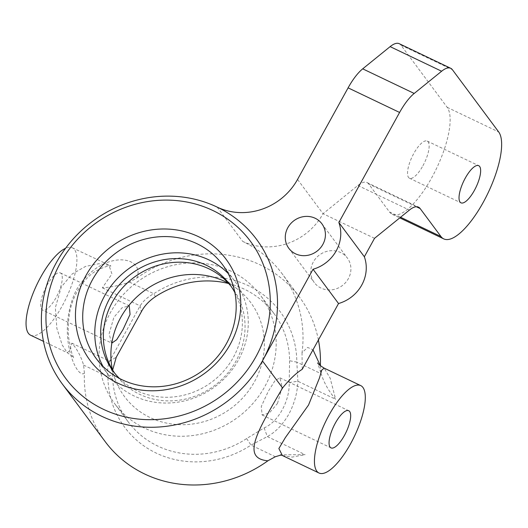<?xml version="1.0" encoding="UTF-8"?>
<svg xmlns="http://www.w3.org/2000/svg" width="528" height="528" viewBox="0 0 528 528"><rect width="100%" height="100%" fill="white"/><g stroke="black" fill="none" stroke-linecap="round" stroke-linejoin="round"><path stroke-width="0.4" stroke-dasharray="2.64 1.98" d="M422.902 165.779A20.585 6.864 115.5 0 0 427.211 141.075A20.585 6.864 115.5 0 0 413.774 153.509A20.585 6.864 115.5 0 0 409.464 178.22A20.585 6.864 115.5 0 0 422.902 165.779M321.031 288.083A20.585 19.114 143.4 0 1 314.325 282.592A20.585 19.114 143.4 0 1 316.001 258.146A20.585 19.114 143.4 0 1 340.659 252.529A20.585 19.114 143.4 0 1 347.358 258.02A20.585 19.114 143.4 0 1 345.682 282.473A20.585 19.114 143.4 0 1 321.031 288.083M228.703 283.556A90.809 84.315 143.4 0 1 244.345 289.186A90.809 84.315 143.4 0 1 273.913 313.421A90.809 84.315 143.4 0 1 289.595 360.763L296.842 362.109A96.868 89.938 -36.6 0 0 248.569 285.76A96.868 89.938 -36.6 0 0 153.754 293.733C147.596 297.086 143.055 301.132 140.131 305.87L109.586 361.205C107.831 364.967 107.276 370.141 107.93 376.741A96.868 89.938 -36.6 0 0 156.202 453.083A96.868 89.938 -36.6 0 0 251.018 445.111L267.326 436.583C275.583 432.135 282.744 424.677 288.809 414.209C294.439 403.524 297.462 392.542 297.871 381.249L296.842 362.109L321.149 373.725C324.06 382.952 328.885 391.479 335.643 399.293L330.158 378.187L324.133 368.108M46.926 285.364A20.585 6.864 -64.5 0 1 60.357 272.923A20.585 6.864 -64.5 0 1 56.047 297.634A20.585 6.864 -64.5 0 1 42.61 310.068A20.585 6.864 -64.5 0 1 46.926 285.364M60.357 272.923L129.254 305.851L122.074 307.751L113.87 317.354L109.157 333.716L111.507 342.995L42.61 310.068M84.407 373.118L83.622 365.119C80.916 356.162 76.982 348.843 71.815 343.16L69.597 350.717L67.228 352.697L62.205 344.995L56.879 328.416L55.354 307.666L61.347 286.909L72.158 273.979L85.589 266.409L98.835 263.723L108.986 265.294L111.929 273.946L102.366 287.819C110.939 287.324 119.968 285.424 129.446 282.117L136.884 278.051C145.807 255.605 101.739 248.127 76.481 289.72C55.044 333.135 76.923 380.299 84.407 373.118A121.084 112.424 -36.6 0 0 105.23 441.685M30.604 335.201A48.431 16.15 115.5 0 0 62.218 305.93A48.431 16.15 115.5 0 0 72.369 247.797A48.431 16.15 115.5 0 0 65.578 248.285M277.484 403.451L282.203 387.09L279.847 377.81L274.923 380.787L268.363 391.182L261.301 406.421L262.099 414.955L269.28 413.054L277.484 403.451M282.368 455.506L292.195 457.09L305.092 454.634L280.427 454.839M289.595 360.763L289.192 382.51C289.905 400.897 278.164 422.044 264.132 427.904L246.635 438.577A90.809 84.315 143.4 0 1 157.747 446.054A90.809 84.315 143.4 0 1 128.179 421.813A90.809 84.315 143.4 0 1 112.497 374.477L112.649 370.049M230.927 271.141A90.809 84.315 -36.6 0 0 122.153 295.911A90.809 84.315 -36.6 0 0 114.761 403.775A90.809 84.315 -36.6 0 0 144.329 428.01A90.809 84.315 -36.6 0 0 253.103 403.247A90.809 84.315 -36.6 0 0 260.495 295.383A90.809 84.315 -36.6 0 0 230.927 271.141M112.398 369.626A78.705 73.075 -36.6 0 0 115.579 380.398A78.705 73.075 -36.6 0 0 150.104 417.556A78.705 73.075 -36.6 0 0 250.43 388.285A78.705 73.075 -36.6 0 0 237.871 289.443A78.705 73.075 -36.6 0 0 228.472 283.298M114.609 373.065A72.646 67.452 -36.6 0 0 115.916 374.893A72.646 67.452 -36.6 0 0 139.57 394.284A72.646 67.452 -36.6 0 0 226.591 374.477A72.646 67.452 -36.6 0 0 232.505 288.182A72.646 67.452 -36.6 0 0 231.125 286.4M119.414 378.411A72.646 67.452 -36.6 0 0 136.884 390.68A72.646 67.452 -36.6 0 0 220.447 374.563A72.646 67.452 -36.6 0 0 234.861 292.538M102.947 366.333A78.705 73.075 -36.6 0 0 108.372 374.9A78.705 73.075 -36.6 0 0 134 395.908A78.705 73.075 -36.6 0 0 228.268 374.444A78.705 73.075 -36.6 0 0 234.676 280.962A78.705 73.075 -36.6 0 0 228.03 273.293M318.41 339.986A121.084 112.424 -36.6 0 0 299.541 297.158A121.084 112.424 -36.6 0 0 260.119 264.845A121.084 112.424 -36.6 0 0 136.884 278.051M217.18 207.115L242.675 241.395A121.084 112.424 143.4 0 1 282.097 273.709A121.084 112.424 143.4 0 1 302.036 352.671L307.659 347.424L312.992 349.8M320.364 365.726L321.149 373.725L317.658 362.881M129.446 282.117L153.754 293.733L155.45 296.657M102.366 287.819L140.131 305.87L141.313 311.843M289.192 382.51L297.871 381.249L335.643 399.293M71.815 343.16L109.586 361.205L116.252 357.238M264.132 427.904L267.326 436.583L305.092 454.634M83.622 365.119L107.93 376.741L112.497 374.477M246.635 438.577L251.018 445.111L275.332 456.733M302.036 352.671L302.214 369.323M416.361 206.745L368.656 183.949L389.473 211.933A60.542 20.189 115.5 0 0 392.231 214.269A60.542 20.189 115.5 0 0 434.214 173.065A60.542 20.189 115.5 0 0 447.203 107.356L400.891 45.091L452.39 69.696M242.675 241.395A60.542 56.212 -36.6 0 0 323.037 213.708L374.537 238.319M399.234 43.692A36.326 12.111 -64.5 0 1 400.891 45.091M368.656 183.949A36.326 12.111 115.5 0 0 367 182.543A36.326 12.111 115.5 0 0 357.892 185.48L323.037 213.708L297.541 179.434M447.203 107.356L498.703 131.967M389.473 211.933L400.567 217.232M357.892 185.48L409.385 210.091M427.211 141.075L478.711 165.68M288.829 248.318L314.325 282.592M72.369 247.797L110.939 265.967C110.431 266.33 108.775 264.561 97.541 270.204C86.988 275.147 72.633 292.453 69.452 314.002C68.039 323.387 67.868 331.894 68.937 339.524L71.749 352.975L73.696 357.925C74.54 357.971 72.382 356.228 67.228 352.697L43.468 341.345M279.847 377.81L348.744 410.738M128.179 421.813L114.761 403.775M107.705 359.984L115.579 380.398M115.916 374.893L113.23 371.29M108.372 374.9L96.301 358.664M299.541 297.158L282.097 273.709M234.676 280.962L222.598 264.726M232.505 288.182L229.819 284.572M220.585 276.025L237.871 289.443M273.913 313.421L260.495 295.383M262.099 414.955L330.997 447.883M392.231 214.269L399.775 217.873M321.862 223.747L347.358 258.02M409.464 178.22L460.957 202.825M367 182.543L418.493 207.154"/><path stroke-width="0.79" d="M474.395 190.39A20.585 6.864 115.5 0 0 478.711 165.68A20.585 6.864 115.5 0 0 465.274 178.121A20.585 6.864 115.5 0 0 460.957 202.825A20.585 6.864 115.5 0 0 474.395 190.39M315.163 218.255A20.585 19.114 -36.6 0 0 290.506 223.865A20.585 19.114 -36.6 0 0 288.829 248.318A20.585 19.114 -36.6 0 0 295.535 253.81A20.585 19.114 -36.6 0 0 320.192 248.2A20.585 19.114 -36.6 0 0 321.862 223.747A20.585 19.114 -36.6 0 0 315.163 218.255M117.698 383.097A84.757 78.698 143.4 0 1 86.011 275.438A84.757 78.698 143.4 0 1 198.521 236.683A84.757 78.698 143.4 0 1 230.201 344.342A84.757 78.698 143.4 0 1 117.698 383.097M196.977 243.718A78.705 73.075 -36.6 0 0 102.703 265.181A78.705 73.075 -36.6 0 0 96.301 358.664A78.705 73.075 -36.6 0 0 121.922 379.672A78.705 73.075 -36.6 0 0 216.196 358.208A78.705 73.075 -36.6 0 0 222.598 264.726A78.705 73.075 -36.6 0 0 196.977 243.718M103.264 409.24A115.025 106.801 -36.6 0 0 255.955 356.644A115.025 106.801 -36.6 0 0 212.949 210.54A115.025 106.801 -36.6 0 0 60.265 263.135A115.025 106.801 -36.6 0 0 103.264 409.24M338.857 222.493L364.353 256.766L374.537 238.319L409.385 210.091A36.326 12.111 -64.5 0 1 418.493 207.154A36.326 12.111 -64.5 0 1 420.149 208.553L440.966 236.544A60.542 20.189 115.5 0 0 443.731 238.88A60.542 20.189 115.5 0 0 485.714 197.677A60.542 20.189 115.5 0 0 498.703 131.967L452.39 69.696A36.326 12.111 115.5 0 0 450.734 68.297A36.326 12.111 115.5 0 0 441.626 71.234L414.203 93.449A36.326 12.111 115.5 0 0 399.597 112.457L338.857 222.493A36.326 33.726 143.4 0 1 313.038 269.26L262.442 360.914A121.084 112.424 143.4 0 1 101.719 416.275A121.084 112.424 143.4 0 1 62.291 383.955A121.084 112.424 143.4 0 1 72.151 240.134A121.084 112.424 143.4 0 1 217.18 207.115A121.084 112.424 143.4 0 1 262.442 360.914L282.572 387.974C257.902 430.274 240.577 458.416 267.887 460.799A121.084 112.424 -36.6 0 1 144.659 473.999A121.084 112.424 -36.6 0 1 105.23 441.685L62.291 383.955M111.83 343.108L116.675 339.715L122.991 329.624L130.053 314.384L129.254 305.851M65.578 248.285A48.431 16.15 115.5 0 0 40.748 277.068A48.431 16.15 115.5 0 0 30.604 335.201L43.468 341.345M344.434 435.442A20.585 6.864 115.5 0 0 348.744 410.738A20.585 6.864 115.5 0 0 335.306 423.172A20.585 6.864 115.5 0 0 330.997 447.883A20.585 6.864 115.5 0 0 344.434 435.442M329.135 414.876A48.431 16.15 115.5 0 0 318.985 473.009A48.431 16.15 115.5 0 0 350.605 443.738A48.431 16.15 115.5 0 0 360.749 385.605A48.431 16.15 115.5 0 0 329.135 414.876M317.658 362.881C317.856 363.812 320.014 365.554 324.133 368.108L321.704 370.227L319.4 378.147L308.537 405.029L285.364 437.587L278.876 448.523L282.361 455.506L280.427 454.839M112.649 370.049L116.252 357.238L141.313 311.843C144.316 306.029 149.028 300.967 155.45 296.657A90.809 84.315 143.4 0 1 228.703 283.556M228.472 283.298A78.705 73.075 -36.6 0 0 225.152 281.602A78.705 73.075 -36.6 0 0 142.441 292.142A78.705 73.075 -36.6 0 0 112.398 369.626M231.125 286.4A72.646 67.452 -36.6 0 0 220.585 276.025A72.646 67.452 -36.6 0 0 208.844 268.792A72.646 67.452 -36.6 0 0 128.258 282.084A72.646 67.452 -36.6 0 0 107.705 359.984A72.646 67.452 -36.6 0 0 114.609 373.065M234.861 292.538A72.646 67.452 -36.6 0 0 229.819 284.572A72.646 67.452 -36.6 0 0 206.164 265.181A72.646 67.452 -36.6 0 0 119.143 284.995A72.646 67.452 -36.6 0 0 113.23 371.29A72.646 67.452 -36.6 0 0 119.414 378.411M228.03 273.293A78.705 73.075 -36.6 0 0 209.048 259.954A78.705 73.075 -36.6 0 0 118.503 277.431A78.705 73.075 -36.6 0 0 102.947 366.333M312.992 349.8L320.364 365.726A121.084 112.424 -36.6 0 0 318.41 339.986M313.038 269.26L338.534 303.534L302.214 369.323C296.069 373.131 289.522 379.342 282.572 387.974M281.12 455.011L275.332 456.733L267.887 460.799M364.353 256.766A36.326 33.726 143.4 0 1 338.534 303.534M399.597 112.457L348.097 87.853A36.326 12.111 -64.5 0 1 362.703 68.838L390.126 46.629A36.326 12.111 -64.5 0 1 399.234 43.692L450.734 68.297M348.097 87.853L297.541 179.434A60.542 56.212 143.4 0 1 217.18 207.115M420.149 208.553L416.361 206.745M400.567 217.232L440.966 236.544M441.626 71.234L390.126 46.629M362.703 68.838L414.203 93.449M282.368 455.506L318.985 473.009M324.133 368.108L360.749 385.605M399.775 217.873L443.731 238.88"/></g></svg>
